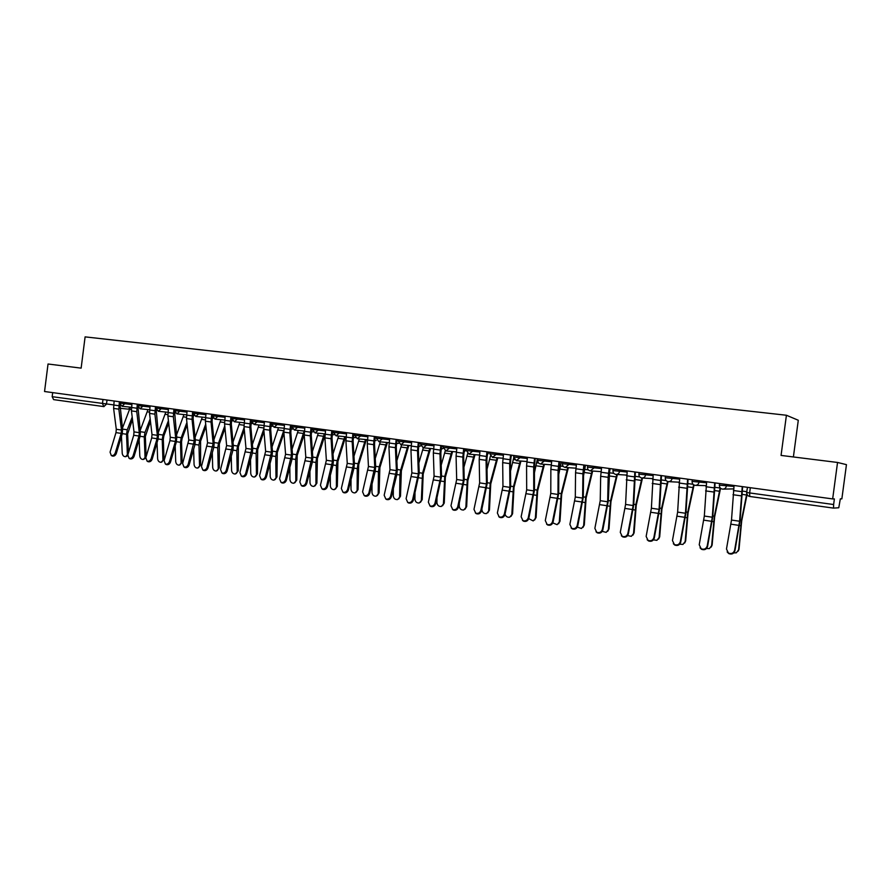 <?xml version="1.0" encoding="UTF-8"?>
<svg xmlns="http://www.w3.org/2000/svg" width="891" height="891" viewBox="0 0 891 891"><rect width="100%" height="100%" fill="white"/><g stroke="black" fill="none" stroke-linecap="round" stroke-linejoin="round"><path stroke-width="1.34" d="M793.391 456.96L798.291 420.262L786.419 415.251L781.062 455.424L837.54 462.462L832.662 498.927L44.55 391.517L48.036 364.007L81.137 368.139L85.102 336.876L786.419 415.251M837.54 462.462L846.45 464.645L841.861 498.86L840.324 498.871L838.776 507.759L833.53 508.115L749.743 496.465L749.632 492.935L833.631 504.529L833.519 508.115L749.743 496.465C747.705 495.975 746.714 494.661 746.781 492.511L749.632 492.935L750.333 487.711M103.79 406.597L53.616 399.614L52.168 396.684L113.647 404.893M52.68 392.619L52.168 396.684M833.631 504.529L834.377 498.915L832.662 498.927M734.073 485.495L731.5 520.054L726.477 549.034L728.448 553.077C731.478 554.169 733.538 553.244 734.607 550.304L734.919 550.827C733.839 553.768 731.789 554.692 728.76 553.589L727.145 551.93M742.637 486.653L740.087 520.355L734.919 550.827M742.259 486.609L739.608 521.246L734.607 550.304M747.07 494.438L741.691 520.968L739.029 549.235L738.227 551.15M733.794 552.921L736.367 552.81L739.029 549.235M746.814 493.659L741.457 520.144L738.583 549.914M706.641 481.753L704.324 516.045L699.223 544.746L701.184 548.778C704.146 549.825 706.151 548.889 707.209 546.005L707.554 546.528C706.507 549.413 704.491 550.337 701.529 549.29L700.014 547.809M715.105 482.911L712.8 516.335L707.554 546.528M714.682 482.844L712.299 517.214L707.209 546.005M679.699 478.077L677.628 512.102L672.449 540.536L674.387 544.546C677.283 545.548 679.254 544.613 680.301 541.773L680.679 542.296C679.644 545.136 677.672 546.06 674.777 545.069L673.34 543.733M688.064 479.224L686.003 512.392L680.679 542.296M687.596 479.158L685.457 513.261L680.301 541.773M720.552 488.257L714.638 516.98L712.132 545.025L711.218 547.063M706.518 548.533L709.414 548.589L712.132 545.025M720.184 487.867L714.359 516.156L711.642 545.682M694.044 485.049L688.041 513.06L685.68 540.882L684.678 543.042M679.733 544.178L682.94 544.434L685.68 540.882M693.632 484.815L687.729 512.236L685.157 541.528M653.214 474.469L651.388 508.226L646.142 536.404L648.058 540.391C650.887 541.338 652.813 540.414 653.849 537.618L654.272 538.142C653.237 540.937 651.31 541.862 648.481 540.915L647.133 539.712M661.478 475.594L659.652 508.516L654.272 538.142M660.977 475.527L659.073 509.362L653.849 537.618M627.197 470.927L625.593 504.429L620.281 532.339L622.174 536.304C624.947 537.217 626.841 536.293 627.854 533.531L628.311 534.054C627.297 536.816 625.404 537.741 622.642 536.827L621.361 535.736M635.361 472.041L633.757 504.696L628.311 534.054M634.826 471.963L633.145 505.542L627.854 533.531M601.614 467.441L600.679 476.284L600.233 500.686L594.865 528.341L596.725 532.283C599.443 533.152 601.302 532.228 602.316 529.51L602.806 530.045C601.793 532.762 599.933 533.676 597.226 532.807L596.023 531.816M609.689 468.543L608.308 500.954L602.806 530.045M609.121 468.454L608.163 477.32L607.662 501.778L602.316 529.51M668.038 481.608L661.902 509.207L659.696 536.816L658.594 539.066M653.448 539.868L656.912 540.347L659.696 536.816M667.559 481.496L661.545 508.382L659.128 537.451M642.489 478.022L636.207 505.42L634.136 532.807L632.944 535.146M627.632 535.602L631.329 536.337L634.136 532.807M641.966 477.999L635.818 504.607L633.546 533.431M617.374 474.502L610.948 501.7L609.01 528.875L607.729 531.292M602.26 531.359L606.181 532.384L609.01 528.875M610.123 468.599L608.809 476.652M616.817 474.469L610.524 500.887L608.386 529.488M576.477 464.011L575.553 472.776L575.308 497L569.872 524.409L571.71 528.33C574.372 529.165 576.199 528.24 577.19 525.567L577.713 526.102C576.722 528.775 574.895 529.688 572.245 528.864L571.098 527.94M584.451 465.102L583.594 473.021L583.282 497.267L577.713 526.102M583.85 465.013L582.914 473.8L582.614 498.08L577.19 525.567M592.66 471.049L586.1 498.036L584.307 525.011L582.948 527.483M577.335 527.138L581.444 528.497L584.307 525.011M585.487 465.236L583.56 475.66M592.081 471.005L585.654 497.223L583.65 525.612M551.752 460.647L550.861 469.334L550.783 493.391L545.292 520.556L547.119 524.443C549.714 525.245 551.507 524.32 552.498 521.68L553.055 522.215C552.064 524.855 550.27 525.768 547.675 524.977L546.584 524.131M559.637 461.716L558.802 469.568L558.679 493.636L553.055 522.215M559.002 461.627L558.1 470.348L557.978 494.449L552.498 521.68M568.369 467.652L561.675 494.438L560.005 521.202L558.568 523.741M552.832 522.917L557.131 524.676L560.005 521.202M561.263 461.939L558.78 474.368M567.745 467.608L561.196 493.625L559.314 521.792M527.439 457.328L526.57 465.96L526.681 489.827L521.135 516.758L522.928 520.622C525.467 521.391 527.227 520.478 528.218 517.871L528.797 518.406C527.817 521.001 526.058 521.914 523.518 521.157L522.482 520.366M535.246 458.386L534.422 466.182L534.477 490.083L528.797 518.406M534.567 458.297L533.687 466.951L533.742 490.874L528.218 517.871M544.457 464.322L537.641 490.896L536.092 517.459L534.6 520.043M528.742 518.651L533.208 520.923L536.092 517.459M537.44 458.687L534.433 472.831M543.811 464.267L537.139 490.083L535.38 518.039M503.538 454.065L502.68 462.629L502.958 486.33L497.367 513.016L499.127 516.858C501.622 517.604 503.359 516.68 504.328 514.118L504.952 514.653C503.972 517.214 502.246 518.128 499.751 517.393L498.76 516.657M511.245 455.123L510.443 462.852L510.666 486.575L504.952 514.653M510.543 455.023L509.685 463.598L509.919 487.355L504.328 514.118M520.945 461.048L514.007 487.41L512.581 513.773L511.011 516.401M505.052 514.185C505.854 516.535 507.402 517.548 509.674 517.214L512.581 513.773M513.65 458.119L510.521 471.105M520.266 460.992L513.472 486.597L511.835 514.352M480.015 450.868L479.191 459.355L479.636 482.889L473.979 509.34L475.716 513.16C478.166 513.873 479.87 512.96 480.839 510.42L481.485 510.955C480.516 513.494 478.812 514.397 476.373 513.695L475.415 512.993M487.644 451.904L486.865 459.567L487.254 483.122L481.485 510.955M486.909 451.804L486.074 460.313L486.475 483.902L480.839 510.42M497.802 457.829L490.752 483.98L489.437 510.153L487.822 512.804M481.931 509.006L481.908 509.652C482.298 512.492 483.835 513.806 486.519 513.572L489.437 510.153M490.418 456.181L487.021 469.223M497.089 457.762L490.184 483.178L488.669 510.71M456.883 447.716L456.069 456.136L456.682 479.503L450.98 505.732L452.695 509.518C455.089 510.198 456.771 509.296 457.729 506.79L458.397 507.324C457.439 509.83 455.769 510.732 453.374 510.053L452.45 509.396M464.434 448.741L463.665 456.348L464.211 479.737L458.397 507.324M463.665 448.641L462.852 457.083L463.409 480.494L457.729 506.79M475.026 454.655L467.864 480.605L466.661 506.589L465.002 509.262M459.288 503.526L459.221 506.099C459.611 508.895 461.115 510.198 463.743 509.986L466.661 506.589M474.29 454.599L467.274 479.804L465.87 507.135M467.641 453.608L463.921 467.229M434.117 444.609L433.338 452.962L434.095 476.173L428.348 502.168L430.03 505.932C432.38 506.589 434.04 505.687 434.986 503.215L435.688 503.749C434.741 506.222 433.093 507.124 430.743 506.467L429.852 505.843M441.591 445.623L440.833 453.174L441.546 476.395L435.688 503.749M440.8 445.522L439.998 453.898L440.711 477.142L434.986 503.215M452.606 451.548L445.344 477.286L444.253 503.081L442.537 505.776M436.98 498.314L436.891 502.591C437.269 505.353 438.751 506.645 441.323 506.467L444.253 503.081M451.848 451.481L444.732 476.485L443.44 503.615M445.266 450.79L441.201 465.135M411.72 441.557L410.951 449.844L411.865 472.887L406.084 498.67L407.733 502.413C410.038 503.047 411.664 502.134 412.611 499.695L413.335 500.241C412.388 502.669 410.773 503.571 408.468 502.947L407.61 502.346M419.104 442.56L418.38 450.044L419.238 473.11L413.335 500.241M418.291 442.448L417.523 450.768L418.38 473.845L412.611 499.695M430.542 448.485L423.18 474.023L422.2 499.617L420.441 502.346M415.006 493.347L414.916 499.149C415.295 501.878 416.743 503.159 419.26 502.992L422.2 499.617M429.763 448.418L422.534 473.221L421.354 500.152M420.641 444.275L426.555 445.077L423.292 447.839L418.859 462.975M389.679 438.55L388.933 446.781L389.991 469.657L384.166 495.229L385.781 498.938C388.053 499.55 389.645 498.648 390.592 496.242L391.338 496.777C390.403 499.183 388.799 500.085 386.538 499.472L385.703 498.904M396.985 439.553L396.272 446.97L397.275 469.88L396.762 474.881L391.338 496.777M396.15 439.43L395.392 447.683L396.406 470.604L390.592 496.242M408.824 445.478L401.362 470.804L400.482 496.22L398.689 498.949M393.365 488.602L393.276 495.752C393.655 498.448 395.081 499.717 397.542 499.573L400.482 496.22M408.011 445.4L400.694 470.014L399.925 474.981L399.614 496.744M401.618 444.821L396.874 460.758M367.983 435.599L367.259 443.763L368.451 466.483L362.581 491.832L364.185 495.519C366.401 496.109 367.983 495.218 368.919 492.834L369.687 493.369C368.751 495.752 367.181 496.643 364.965 496.053L364.152 495.507M375.211 436.579L374.521 443.952L375.668 466.695L375.156 471.662L369.687 493.369M374.343 436.467L373.619 444.642L374.766 467.419L368.919 492.834M387.429 442.515L379.878 467.641L379.098 492.868L377.272 495.619M372.037 484.036L371.97 492.411C372.349 495.073 373.752 496.332 376.169 496.198L379.098 492.868M386.594 442.437L379.198 466.851L378.419 471.773L378.218 493.391M380.301 441.847L375.256 458.486M346.632 432.681L345.92 440.789L347.256 463.353L341.342 488.502L342.912 492.155C345.095 492.723 346.644 491.832 347.579 489.482L348.37 490.017C347.445 492.367 345.897 493.258 343.714 492.69L342.935 492.166L343.714 492.69M353.783 433.661L353.103 440.978L354.384 463.565L353.883 468.488L348.37 490.017M352.892 433.538L352.179 441.658L353.471 464.267L347.579 489.482M366.368 439.597L358.728 464.523L358.048 489.571L356.188 492.322M351.032 479.659L350.987 489.126C351.366 491.743 352.747 493.001 355.108 492.879L358.048 489.571M365.51 439.508L358.026 463.732L357.258 468.621L357.146 490.083M359.318 438.929L353.972 456.192M325.605 429.818L324.914 437.86L326.373 460.268L320.437 485.216L321.974 488.836C324.112 489.393 325.649 488.502 326.574 486.174L327.387 486.72C326.474 489.036 324.937 489.927 322.798 489.371L322.063 488.903M332.688 430.787L332.02 438.038L333.434 460.48L332.944 465.369L327.387 486.72M331.775 430.665L331.073 438.717L332.499 461.182L326.574 486.174M345.63 436.724L337.912 461.46L337.321 486.33L335.439 489.081M330.327 475.426L330.327 485.885C330.706 488.48 332.065 489.716 334.381 489.616L337.321 486.33M344.75 436.635L337.177 460.669L336.408 465.514L336.386 486.831M338.647 436.055L333.022 453.864M304.9 427.001L304.232 434.975L305.813 457.239L299.844 481.975L301.358 485.573C303.452 486.107 304.967 485.227 305.88 482.922L306.727 483.468C305.813 485.762 304.299 486.642 302.205 486.118L301.514 485.684M311.906 427.947L311.26 435.153L312.808 457.439L312.318 462.295L306.727 483.468M310.97 427.825L310.291 435.822L311.85 458.13L305.88 482.922M324.914 435.432L317.396 458.431L316.895 483.134L314.991 485.885M309.934 471.339L309.979 482.688C310.358 485.25 311.694 486.486 313.966 486.397L316.895 483.134M324.302 433.806L316.639 457.651L315.882 462.462L315.949 483.624M318.287 433.215L312.396 451.525M284.519 424.216L283.861 432.146L285.577 454.254L279.574 478.79L281.044 482.365C283.115 482.877 284.608 481.998 285.51 479.726L286.379 480.26C285.465 482.532 283.984 483.412 281.912 482.9L281.266 482.499M291.457 425.163L290.811 432.313L292.482 454.443L292.014 459.266L286.379 480.26M290.499 425.029L289.831 432.97L291.513 455.123L285.51 479.726M304.21 434.652L297.193 455.457L296.792 479.982L294.865 482.733M289.831 467.385L289.943 479.547C290.321 482.076 291.624 483.312 293.863 483.234L296.792 479.982M304.154 431.021L296.425 454.666L295.656 459.444L295.823 480.472M298.24 430.431L292.092 449.175M264.438 421.488L263.803 429.351L265.629 451.314L259.593 475.649L261.052 479.202C263.079 479.692 264.549 478.823 265.451 476.574L266.342 477.108C265.429 479.358 263.97 480.238 261.932 479.737L261.33 479.369M271.31 422.423L270.686 429.518L272.468 451.503L272.011 456.281L266.342 477.108M270.329 422.289L269.683 430.164L271.477 452.171L265.451 476.574M283.939 433.171L277.29 452.528L276.978 476.874L275.029 479.636M270.029 463.554L270.196 476.451C270.574 478.957 271.855 480.171 274.049 480.104L276.978 476.874M283.817 430.442L276.5 451.737L275.742 456.482L275.987 477.353M278.482 427.691L272.089 446.814M244.657 418.792L244.034 426.6L245.983 448.407L239.924 472.553L241.35 476.084C243.343 476.562 244.791 475.694 245.693 473.466L246.595 474.001C245.693 476.228 244.245 477.097 242.252 476.618L241.684 476.284M251.462 419.717L250.85 426.756L252.754 448.596L252.298 453.341L246.595 474.001M250.46 419.583L249.836 427.402L251.752 449.264L245.693 473.466M263.981 431.612L257.688 449.632L257.454 473.823L255.461 476.596M250.516 459.823L250.739 473.399C251.117 475.872 252.387 477.086 254.536 477.03L257.454 473.823M263.781 429.117L256.875 448.852L256.118 453.552L256.452 474.29M259.014 424.985L252.398 444.453M225.178 416.13L224.577 423.882L226.637 445.556L220.545 469.512L221.937 473.01C223.897 473.477 225.334 472.609 226.225 470.403L227.149 470.949C226.258 473.143 224.822 474.012 222.861 473.544L222.327 473.232M231.916 417.055L231.315 424.049L233.342 445.734L232.885 450.456L227.149 470.949M230.892 416.91L230.279 424.673L232.306 446.391L226.225 470.403M244.346 429.997L238.376 446.792L238.22 470.816L236.182 473.6M231.281 456.203L231.571 470.392C231.95 472.843 233.197 474.045 235.302 474.001L238.22 470.816M244.123 427.513L237.541 446.012L236.794 450.679L237.195 471.272M239.835 422.323L232.996 442.092M205.988 413.513L205.398 421.209L207.57 442.738L201.455 466.516L202.814 469.98C204.741 470.437 206.155 469.568 207.046 467.396L207.993 467.931C207.102 470.103 205.687 470.971 203.761 470.515L203.259 470.236M212.414 416.32L212.069 421.365L214.208 442.916L213.762 447.605L207.993 467.931M211.624 414.282L211.022 422L213.161 443.562L207.046 467.396M225 428.326L219.342 443.985L219.264 467.842L217.192 470.637M212.314 452.684L212.682 467.43C213.06 469.858 214.286 471.049 216.357 471.016L219.264 467.842M224.766 425.865L218.495 443.206L217.738 447.839L218.228 468.298M220.923 419.706L213.885 439.742M187.077 410.94L186.497 418.581L188.781 439.965L182.633 463.554L183.969 466.995C185.874 467.441 187.266 466.583 188.157 464.423L189.115 464.957C188.224 467.118 186.832 467.975 184.938 467.53L184.459 467.274M193.369 414.27L193.113 418.737L195.352 440.143L194.917 444.787L189.115 464.957M192.623 411.698L192.044 419.349L194.294 440.778L188.157 464.423M205.944 426.611L200.586 441.223L200.586 464.913L198.481 467.73M193.625 449.253L194.071 464.512C194.45 466.906 195.652 468.098 197.691 468.065L200.586 464.913M205.698 424.172L199.718 440.444L198.971 445.043L199.528 465.369M202.302 417.122L195.062 437.403M168.444 408.401L167.887 415.986L170.259 437.236L169.947 440.644L164.1 460.636L165.403 464.055C167.274 464.489 168.644 463.632 169.535 461.493L170.504 462.039C169.624 464.166 168.254 465.024 166.383 464.59L165.938 464.345M174.636 412.032L176.763 437.403L176.34 442.025L170.504 462.039M173.912 409.147L173.344 416.743L175.694 438.038L175.382 441.457L169.535 461.493M187.166 424.873L182.098 438.495L181.541 441.869L182.165 462.028L180.038 464.846M175.204 445.912L175.716 461.627C176.095 463.999 177.287 465.18 179.28 465.169L182.165 462.028M186.91 422.445L181.218 437.726L180.472 442.292L181.096 462.474M183.936 414.582L176.507 435.064M150.078 405.895L149.532 413.424L152.005 434.541L151.704 437.926L145.823 457.774L147.104 461.159C148.942 461.571 150.301 460.725 151.18 458.609L152.172 459.155C151.292 461.26 149.933 462.106 148.106 461.694L147.683 461.471M156.181 409.737L158.453 434.708L158.03 439.296L152.172 459.155M155.468 406.63L154.911 414.181L157.362 435.331L157.05 438.728L151.18 458.609M168.677 423.102L163.877 435.81L163.32 439.163L164.022 459.188L161.861 462.017M157.039 442.649L157.629 458.798C158.008 461.137 159.177 462.306 161.137 462.306L164.022 459.188M168.41 420.697L162.975 435.042L162.229 439.575L162.93 459.622M165.826 412.065L158.219 432.736M131.979 403.434L131.445 410.907L134.018 431.89L133.717 435.254L127.814 454.933L129.072 458.308C130.877 458.709 132.224 457.863 133.093 455.769L134.107 456.303C133.227 458.397 131.89 459.244 130.075 458.843L129.674 458.631M137.994 407.432L140.399 432.046L139.987 436.601L134.107 456.303M137.292 404.158L136.757 411.653L139.297 432.67L138.996 436.044L133.093 455.769M150.456 421.309L145.356 436.49L146.124 456.771M145.756 458.019L143.941 459.21M139.141 439.452L139.798 455.992C140.177 458.319 141.324 459.478 143.251 459.478L146.124 456.392M150.178 418.915L144.999 432.391L144.253 436.891L145.021 456.816M147.973 409.593L140.199 430.431M114.137 400.995L113.614 408.423L116.287 429.273L115.986 432.614L110.061 452.149L111.286 455.49C113.068 455.88 114.393 455.034 115.262 452.962L116.287 453.508C115.418 455.579 114.093 456.415 112.311 456.025L111.932 455.824M120.073 405.127L122.602 429.429L122.201 433.95L116.287 453.508M119.372 401.707L118.848 409.158L121.488 430.041L121.187 433.382L115.262 452.962M127.658 455.824L126.277 456.448M121.477 436.334L122.212 453.241C122.59 455.546 123.726 456.693 125.62 456.704L128.17 453.742M132.503 419.505L127.647 433.85L128.449 452.817M132.202 417.122L127.268 429.785L126.533 434.251L127.368 454.042M130.376 407.154L122.435 428.137M119.55 403.088L131.835 404.559M124.829 402.454L124.662 403.768L122.011 406.263M137.76 404.213L137.593 405.572L149.933 407.031M142.916 404.915L142.749 406.251L140.054 408.757L149.588 409.771M156.07 406.708L155.892 408.078L168.299 409.537M161.26 407.421L161.093 408.757L158.364 411.286L167.954 412.288M174.469 410.606L186.932 412.088M179.882 409.96L179.704 411.308L176.941 413.847M193.481 411.809L193.302 413.201L205.843 414.66M198.771 412.533L198.604 413.892L195.797 416.453L205.487 417.456M212.615 414.415L212.437 415.819L225.033 417.289M217.95 415.15L217.772 416.509L214.931 419.093L224.677 420.084M231.849 418.458L244.513 419.939M237.418 417.801L237.24 419.171L234.344 421.766M251.73 419.75L251.552 421.165L264.293 422.646M257.176 420.496L256.998 421.877L254.069 424.484M271.566 423.882L284.363 425.386M277.235 423.225L277.056 424.628L274.105 427.257L271.555 423.904L271.744 422.479M292.059 425.252L291.869 426.689L304.755 428.159M297.605 425.998L297.427 427.413L294.442 430.063L291.869 426.689M312.507 429.484L325.449 430.988M318.287 428.827L318.109 430.242L315.046 432.903M333.646 430.91L333.457 432.38L346.476 433.861M339.304 431.69L339.115 433.115L336.041 435.799L333.457 432.38M354.741 435.265L367.838 436.768M360.643 434.596L360.454 436.033L357.302 438.728M376.358 438.216L389.534 439.731M382.328 437.548L382.139 439.007L378.976 441.724L376.358 438.249L376.548 436.757M398.322 441.223L411.575 442.727M404.358 440.555L404.169 442.014L400.917 444.754M426.744 443.607L426.555 445.077L433.973 445.778M443.506 445.89L443.317 447.405L456.727 448.886M449.487 446.703L449.298 448.195L445.945 450.969M466.361 450.534L479.859 452.038M472.62 449.855L472.419 451.358L469.011 454.143M489.994 452.227L489.794 453.764L503.382 455.234M496.12 453.062L495.919 454.566L492.467 457.384M513.617 456.994L527.294 458.486M520.021 456.315L519.821 457.84L516.312 460.669M538.041 458.776L537.83 460.335L551.607 461.794M544.323 459.633L544.123 461.17L540.547 464.022M562.455 463.676L576.321 465.147M569.037 462.997L568.826 464.545L565.206 467.419C563.324 466.995 562.399 465.759 562.455 463.71L562.544 465.046M587.715 465.548L587.503 467.129L601.47 468.566M594.174 466.427L593.963 467.987L590.276 470.882M612.93 470.582L627.052 472.03M619.735 469.913L619.535 471.484C619.078 473.477 617.842 474.446 615.837 474.402L615.781 474.402M638.836 474.123L653.081 475.549M645.752 473.455L645.552 475.048C645.084 477.053 643.825 478.033 641.798 477.988L641.743 477.977M665.187 477.732L679.555 479.135M672.226 477.064L672.014 478.667C671.547 480.695 670.277 481.675 668.205 481.63L668.15 481.619M692.006 481.396L706.507 482.766M699.168 480.739L698.956 482.354C698.477 484.392 697.185 485.383 695.08 485.339L695.025 485.328M719.304 485.138L733.95 486.453M726.599 484.47L726.377 486.107C725.898 488.157 724.583 489.17 722.445 489.114L722.378 489.103M107.009 400.026L106.486 404.124L103.868 406.608L102.465 403.623L102.988 399.48M130.053 408.579L128.048 409.114L119.94 408.278L128.081 409.114L130.231 407.889M53.616 399.614L104.002 406.619M291.335 426.11L291.936 426.165M311.794 428.883L312.574 428.972M332.566 431.712L333.524 431.812M353.66 434.574L354.807 434.697M375.1 437.492L376.436 437.626M396.874 440.444L398.4 440.6M418.993 443.451L420.719 443.618M441.468 446.491L443.406 446.681M464.322 449.587L466.049 449.721L466.149 448.975M466.049 448.964L463.966 452.294L466.049 449.755M487.533 452.728L488.546 452.795L488.647 452.038M488.58 452.027L487.243 454.967L488.546 452.828M511.144 455.925L510.989 457.083M723.058 489.137L733.627 488.881M695.615 485.361L706.129 485.662M668.673 481.652L679.154 482.198M441.09 449.398L443.295 448.05M420.83 442.794L420.63 444.308L423.247 447.828M418.781 446.38L420.797 445.812M397.341 443.428L398.7 443.239M376.214 440.522L374.721 440.377M746.625 492.456L747.471 487.321M749.754 496.465C747.605 495.953 746.569 494.628 746.625 492.478M741.579 491.632L733.404 490.507M739.608 521.246L731.5 520.054M741.167 495.853L732.992 494.717M739.096 525.412L730.999 524.198M742.058 491.041L746.892 491.709M739.474 525.556L740.655 525.723M740.109 519.943L741.457 520.144M741.691 494.327L746.569 494.995M714.014 487.834L705.984 486.731M712.299 517.214L704.324 516.045M713.624 492.01L705.594 490.896M711.798 521.346L703.834 520.155M686.939 484.103L679.042 483.011M685.457 513.261L677.628 512.102M686.56 488.246L678.675 487.143M684.967 517.348L677.138 516.179M714.526 487.254L720.173 488.023M712.21 521.491L713.557 521.692M712.822 515.934L714.359 516.156M714.181 490.507L719.616 491.264M687.484 483.523L693.02 484.292M685.413 517.504L686.928 517.727M686.014 511.991L687.729 512.236M687.15 486.753L693.131 487.589M660.331 480.427L652.568 479.358M659.073 509.362L651.388 508.226M659.975 484.537L652.223 483.457M658.594 513.416L650.909 512.28M634.18 476.819L626.562 475.772M633.145 505.542L625.593 504.429M633.846 480.906L626.228 479.837M632.677 509.563L625.126 508.438M608.475 473.277L600.991 472.241M607.662 501.778L600.233 500.686M608.163 477.32L600.679 476.284M607.205 505.765L599.777 504.662M660.922 479.87L666.167 480.594M659.084 513.584L660.754 513.829M659.674 508.115L661.545 508.382M660.587 483.067L667.092 483.969M634.804 476.273L639.783 476.952M633.2 509.719L635.027 509.997M633.768 504.306L635.818 504.607M634.492 479.447L641.498 480.416M609.567 472.798L613.843 473.388M607.762 505.932L609.734 506.233M608.319 500.553L610.524 500.887M608.987 475.905L616.327 476.919M583.215 469.791L575.853 468.777M582.614 498.08L575.308 497M582.914 473.8L575.553 472.776M582.157 502.034L574.851 500.954M584.942 469.401L588.361 469.869M582.759 502.212L584.864 502.524M583.282 496.877L585.654 497.223M584.362 472.486L591.579 473.489M558.379 466.361L551.128 465.369M557.978 494.449L550.783 493.391M558.1 470.348L550.861 469.334M557.532 498.37L550.348 497.301M560.729 466.071L563.301 466.427M558.156 498.548L560.406 498.882M558.679 493.258L561.196 493.625M560.138 469.123L567.233 470.114M533.954 462.997L526.826 462.017M533.742 490.874L526.681 489.827M533.687 466.951L526.57 465.96M533.308 494.761L526.247 493.714M536.894 462.785L538.665 463.03M533.965 494.939L536.349 495.296M534.477 489.694L537.139 490.083M536.304 465.815L543.287 466.784M509.93 459.678L502.925 458.72M509.919 487.355L502.958 486.33M509.685 463.598L502.68 462.629M509.485 491.219L502.535 490.184M513.461 459.556L514.441 459.689M510.175 491.398L512.681 491.776M510.666 486.185L513.472 486.597M512.86 462.563L519.731 463.52M486.308 456.426L479.414 455.468M486.475 483.902L479.636 482.889M486.074 460.313L479.191 459.355M486.052 487.722L479.213 486.709M486.776 487.912L489.404 488.301M487.243 482.744L490.184 483.178M489.794 459.355L496.554 460.302M463.064 453.218L456.281 452.283M463.409 480.494L456.682 479.503M462.852 457.083L456.069 456.136M462.997 484.292L456.27 483.29M463.743 484.481L466.494 484.893M464.211 479.358L467.274 479.804M467.084 456.214L473.745 457.128M440.199 450.066L433.527 449.142M440.711 477.142L434.095 476.173M439.998 453.898L433.338 452.962M440.31 480.917L433.694 479.926M441.09 481.107L443.952 481.53M441.535 476.017L444.732 476.485M444.743 453.107L451.291 454.02M417.701 446.959L411.141 446.057M418.38 473.845L411.865 472.887M417.523 450.768L410.951 449.844M417.99 477.587L411.475 476.618M418.792 477.788L421.766 478.233M419.227 472.742L422.534 473.221M422.746 450.055L429.195 450.946M395.559 443.907L389.1 443.016M396.406 470.604L389.991 469.657M395.392 447.683L388.933 446.781M396.016 474.313L389.601 473.366M396.84 474.513L399.925 474.981M397.263 469.501L400.694 470.014M401.095 447.048L407.443 447.928M373.775 440.9L367.415 440.02M374.766 467.419L368.451 466.483M373.619 444.642L367.259 443.763M374.387 471.094L368.072 470.158M375.245 471.294L378.419 471.773M375.646 466.327L379.198 466.851M379.778 444.086L386.026 444.954M352.324 437.938L346.064 437.08M353.471 464.267L347.256 463.353M352.179 441.658L345.92 440.789M353.092 467.92L346.877 466.995M353.972 468.131L357.258 468.621M354.362 463.197L358.026 463.732M358.783 441.179L364.931 442.025M331.207 435.031L325.037 434.184M332.499 461.182L326.373 460.268M331.073 438.717L324.914 437.86M332.131 464.801L326.017 463.888M333.034 465.013L336.408 465.514M333.412 460.112L337.177 460.669M338.101 438.305L344.171 439.152M310.413 432.157L304.343 431.322M311.85 458.13L305.813 457.239M310.291 435.822L304.232 434.975M311.494 461.727L305.457 460.825M312.407 461.939L315.882 462.462M312.774 457.083L316.639 457.651M317.742 435.476L323.711 436.312M289.943 429.339L283.962 428.515M291.513 455.123L285.577 454.254M289.831 432.97L283.861 432.146M291.157 458.698L285.22 457.818M292.103 458.921L295.656 459.444M292.46 454.087L296.425 454.666M297.683 432.692L303.564 433.516M269.773 426.555L263.892 425.742M271.477 452.171L265.629 451.314M269.683 430.164L263.803 429.351M271.131 455.713L265.284 454.844M272.1 455.936L275.742 456.482M272.446 451.147L276.5 451.737M277.914 429.952L283.717 430.754M249.914 423.815L244.123 423.013M251.752 449.264L245.983 448.407M249.836 427.402L244.034 426.6M251.407 452.784L245.649 451.926M252.398 452.996L256.118 453.552M252.732 448.24L256.875 448.852M258.446 427.246L263.747 427.981M230.357 421.12L224.643 420.329M232.306 446.391L226.637 445.556M230.279 424.673L224.577 423.882M231.983 449.888L226.303 449.042M232.985 450.111L236.794 450.679M233.308 445.389L237.541 446.012M239.256 424.584L243.978 425.241M211.089 418.458L205.453 417.679M213.161 443.562L207.57 442.738M211.022 422L205.398 421.209M212.838 447.037L207.247 446.202M213.851 447.26L217.738 447.839M214.174 442.571L218.495 443.206M220.344 421.966L224.51 422.534M192.1 415.841L186.553 415.072M194.294 440.778L188.781 439.965M192.044 419.349L186.497 418.581M193.971 444.23L188.458 443.406M195.006 444.453L198.971 445.043M195.307 439.798L199.718 440.444M201.711 419.371L205.32 419.873M173.389 413.257L167.92 412.511M175.694 438.038L170.259 437.236M173.344 416.743L167.887 415.986M175.382 441.457L169.947 440.644M176.429 441.691L180.472 442.292M176.73 437.058L181.218 437.726M183.346 416.821L186.419 417.255M154.945 410.718L149.565 409.971M157.362 435.331L152.005 434.541M154.911 414.181L149.532 413.424M157.05 438.728L151.704 437.926M158.13 438.962L162.229 439.575M158.409 434.363L162.975 435.042M165.236 414.315L167.798 414.671M136.78 408.212L131.467 407.477M139.297 432.67L134.018 431.89M136.757 411.653L131.445 410.907M138.996 436.044L133.717 435.254M140.076 436.267L144.253 436.891M140.355 431.712L144.999 432.391M147.383 411.831L149.443 412.121M118.859 405.739L113.625 405.015M121.488 430.041L116.287 429.273M118.848 409.158L113.614 408.423M121.187 433.382L115.986 432.614M122.29 433.627L126.533 434.251M122.557 429.094L127.268 429.785M129.774 409.392L131.356 409.604M719.661 483.523L719.438 485.183C719.371 487.355 720.373 488.658 722.445 489.114M692.34 479.804L692.129 481.452C692.062 483.59 693.042 484.893 695.08 485.339M665.499 476.139L665.287 477.776C665.221 479.904 666.19 481.185 668.205 481.63M639.125 472.553L638.914 474.168C638.847 476.273 639.805 477.543 641.798 477.988M613.197 469.011L612.986 470.615C612.919 472.709 613.877 473.967 615.837 474.402M562.667 462.128L562.455 463.71M513.817 455.468L513.617 457.027L516.357 460.68M466.561 449.031L466.361 450.556L469.056 454.154M398.511 439.753L398.322 441.245L400.95 444.754M354.93 433.817L354.741 435.287L357.336 438.74M312.696 428.059L312.507 429.507L315.08 432.903M232.028 417.066L231.849 418.469L234.378 421.777L244.156 422.768M174.636 409.247L174.458 410.617L176.964 413.847L186.575 414.85M119.728 401.763L119.55 403.111L122.034 406.274L131.489 407.276M642.211 478.01L652.669 478.623M616.204 474.424L626.651 475.092M587.503 467.129C587.447 469.201 588.383 470.459 590.332 470.882M590.666 470.905L601.069 471.629M565.551 467.452L575.92 468.198M537.83 460.335C537.763 462.373 538.687 463.598 540.592 464.022M540.87 464.044L551.206 464.835M516.602 460.703L526.893 461.516M510.977 457.172L511.412 455.947M489.794 453.764L492.511 457.384M492.734 457.406L502.992 458.252M469.267 454.176L479.469 455.034M443.317 447.405L445.99 450.969M446.179 450.991L456.337 451.871M441.145 449.398L443.306 448.184M423.47 447.85L433.583 448.763M419.271 446.402L420.808 445.868M401.117 444.776L411.185 445.689M397.754 443.451L398.711 443.261M379.132 441.736L389.144 442.671M396.495 443.35L397.375 443.428M357.48 438.751L367.46 439.697M336.185 435.81L346.098 436.768M353.293 437.459L355.398 437.659M315.202 432.915L325.081 433.884M332.198 434.574L334.136 434.763M294.553 430.075L304.377 431.044M311.427 431.734L313.209 431.912M274.228 427.268L283.995 428.237M290.967 428.939L292.604 429.094M251.552 421.165L254.091 424.495M254.202 424.506L263.925 425.486M270.819 426.176L272.312 426.332M250.984 423.459L252.331 423.593M212.437 415.819L214.954 419.093M231.437 420.786L232.64 420.908M193.302 413.201L195.82 416.453M212.181 418.146L213.25 418.258M193.202 415.54L194.138 415.64M155.892 408.078L158.386 411.286M174.513 412.978L175.315 413.068M137.593 405.572L140.076 408.757M156.092 410.45L156.76 410.528M547.119 524.443L547.675 524.977M522.928 520.622L523.518 521.157M499.127 516.858L499.751 517.393M475.716 513.16L476.373 513.695M452.695 509.518L453.374 510.053M430.03 505.932L430.743 506.467M407.733 502.413L408.468 502.947M385.781 498.938L386.538 499.472M364.185 495.519L364.965 496.053M321.974 488.836L322.798 489.371M301.358 485.573L302.205 486.118M281.044 482.365L281.912 482.9M261.052 479.202L261.932 479.737M241.35 476.084L242.252 476.618M221.937 473.01L222.861 473.544M202.814 469.98L203.761 470.515M183.969 466.995L184.938 467.53M165.403 464.055L166.383 464.59M147.104 461.159L148.106 461.694M129.072 458.308L130.075 458.843M111.286 455.49L112.311 456.025"/></g></svg>
